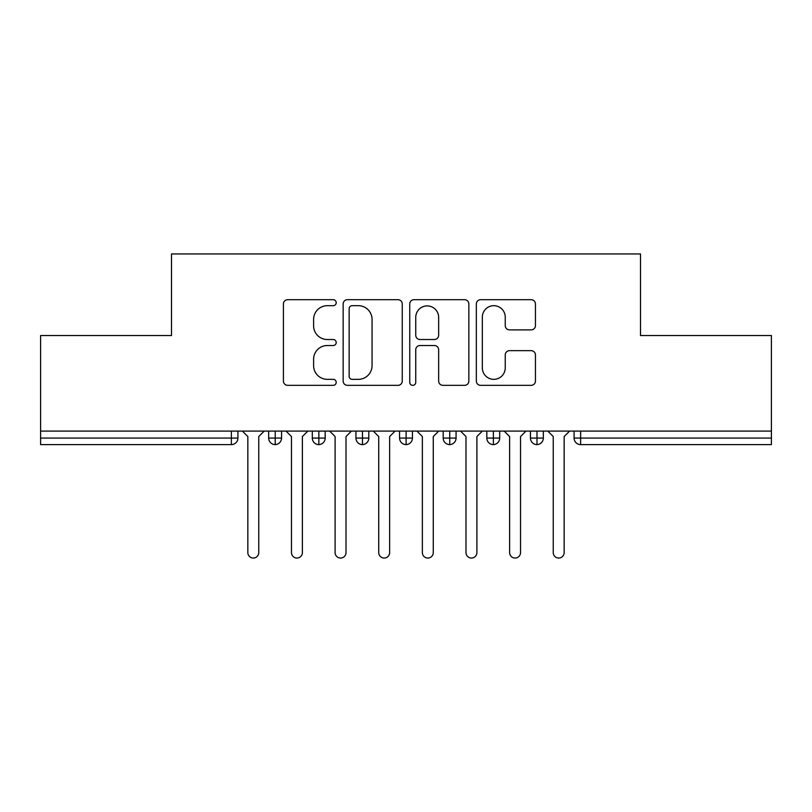 <?xml version="1.0" encoding="UTF-8"?>
<svg xmlns="http://www.w3.org/2000/svg" width="812" height="812" viewBox="0 0 812 812"><rect width="100%" height="100%" fill="white"/><g stroke="black" fill="none" stroke-linecap="round" stroke-linejoin="round"><path stroke-width="1.22" d="M336.198 302.693A2.994 2.994 0 0 0 333.194 299.689L287.692 299.689A4.283 4.283 0 0 0 283.408 303.972L283.408 381.061A4.283 4.283 0 0 0 287.692 385.345L333.194 385.345A2.994 2.994 0 0 0 336.198 382.35A2.994 2.994 0 0 0 333.194 379.346L327.307 379.346A13.702 13.702 0 0 1 313.605 365.644L313.605 359.219A13.702 13.702 0 0 1 327.307 345.516L333.194 345.516A2.994 2.994 0 0 0 336.198 342.522A2.994 2.994 0 0 0 333.194 339.517L327.307 339.517A13.702 13.702 0 0 1 313.605 325.815L313.605 319.39A13.702 13.702 0 0 1 327.307 305.688L333.194 305.688A2.994 2.994 0 0 0 336.198 302.693M531.16 329.885A4.283 4.283 0 0 0 535.443 325.602L535.443 303.972A4.283 4.283 0 0 0 531.16 299.689L480.623 299.689A4.283 4.283 0 0 0 476.339 303.972L476.339 381.061A4.283 4.283 0 0 0 480.623 385.345L531.16 385.345A4.283 4.283 0 0 0 535.443 381.061L535.443 354.935A4.283 4.283 0 0 0 531.16 350.652L509.53 350.652A4.283 4.283 0 0 0 505.247 354.935L505.247 367.897A11.459 11.459 0 0 1 493.797 379.346A11.459 11.459 0 0 1 482.338 367.897L482.338 317.147A11.459 11.459 0 0 1 493.797 305.688A11.459 11.459 0 0 1 505.247 317.147L505.247 325.602A4.283 4.283 0 0 0 509.53 329.885L531.16 329.885M40.6 431.091L771.4 431.091L771.4 335.539L640.506 335.539L640.506 253.953L171.494 253.953L171.494 335.539L40.6 335.539L40.6 438.064L231.369 438.064L231.369 431.091M402.255 303.972A4.283 4.283 0 0 0 397.971 299.689L347.434 299.689A4.283 4.283 0 0 0 343.151 303.972L343.151 381.061A4.283 4.283 0 0 0 347.434 385.345L397.971 385.345A4.283 4.283 0 0 0 402.255 381.061L402.255 303.972M414.029 299.689L464.565 299.689A4.283 4.283 0 0 1 468.849 303.972L468.849 381.061A4.283 4.283 0 0 1 464.565 385.345L442.936 385.345A4.283 4.283 0 0 1 438.653 381.061L438.653 349.799A4.283 4.283 0 0 0 434.369 345.516L420.027 345.516A4.283 4.283 0 0 0 415.744 349.799L415.744 382.35A2.994 2.994 0 0 1 412.75 385.345A2.994 2.994 0 0 1 409.745 382.35L409.745 303.972A4.283 4.283 0 0 1 414.029 299.689M237.916 431.091L237.916 438.064A6.547 6.547 0 0 1 231.369 444.611L40.6 444.611L40.6 438.064M771.4 431.091L771.4 444.611L580.631 444.611A6.547 6.547 0 0 1 574.084 438.064L574.084 431.091L574.084 438.064A6.547 6.547 0 0 0 580.631 444.611L580.631 438.064L771.4 438.064M275.217 444.611A6.547 6.547 0 0 1 268.67 438.064L268.67 431.091L268.67 438.064A6.547 6.547 0 0 0 275.217 444.611A6.547 6.547 0 0 0 281.551 438.074L281.551 431.091L281.551 438.064A6.547 6.547 0 0 1 275.217 444.611L275.217 438.064L281.551 438.064M275.217 431.091L275.217 438.064L268.67 438.064M231.369 444.611A6.547 6.547 0 0 0 237.916 438.064A6.547 6.547 0 0 1 231.369 444.611L231.369 438.064L237.916 438.064M318.852 431.091L318.852 438.064L312.305 438.064L312.305 431.091L312.305 438.064A6.547 6.547 0 0 0 318.852 444.611A6.547 6.547 0 0 0 325.176 438.074L325.176 431.091L325.176 438.064A6.547 6.547 0 0 1 318.852 444.611A6.547 6.547 0 0 1 312.305 438.064A6.547 6.547 0 0 0 318.852 444.611L318.852 438.064L325.176 438.064M362.477 431.091L362.477 438.064L355.93 438.064L355.93 431.091L355.93 438.064A6.547 6.547 0 0 0 362.477 444.611A6.547 6.547 0 0 0 368.81 438.074L368.81 431.091L368.81 438.064A6.547 6.547 0 0 1 362.477 444.611A6.547 6.547 0 0 1 355.93 438.064A6.547 6.547 0 0 0 362.477 444.611L362.477 438.064L368.81 438.064M406.112 431.091L406.112 444.611A6.547 6.547 0 0 1 399.565 438.064L399.565 431.091L399.565 438.064A6.547 6.547 0 0 0 406.112 444.611A6.547 6.547 0 0 0 412.435 438.074L412.435 431.091M449.736 431.091L449.736 444.611A6.547 6.547 0 0 1 443.19 438.064A6.547 6.547 0 0 0 449.736 444.611A6.547 6.547 0 0 1 443.19 438.064L443.19 431.091M456.07 431.091L456.07 438.064A6.547 6.547 0 0 1 449.736 444.611A6.547 6.547 0 0 0 456.07 438.074L443.19 438.064M493.371 431.091L493.371 438.064L486.824 438.064L486.824 431.091L486.824 438.064A6.547 6.547 0 0 0 493.371 444.611A6.547 6.547 0 0 0 499.695 438.074L499.695 431.091L499.695 438.064A6.547 6.547 0 0 1 493.371 444.611A6.547 6.547 0 0 1 486.824 438.064A6.547 6.547 0 0 0 493.371 444.611L493.371 438.064L499.695 438.064M536.996 444.611A6.547 6.547 0 0 1 530.449 438.064L530.449 431.091L530.449 438.064A6.547 6.547 0 0 0 536.996 444.611A6.547 6.547 0 0 0 543.329 438.074L543.329 431.091L543.329 438.064A6.547 6.547 0 0 1 536.996 444.611L536.996 438.064L543.329 438.064M536.996 431.091L536.996 438.064L530.449 438.064M352.144 305.688A2.994 2.994 0 0 0 349.15 308.682L349.15 376.352A2.994 2.994 0 0 0 352.144 379.346L358.356 379.346A13.702 13.702 0 0 0 372.058 365.644L372.058 319.39A13.702 13.702 0 0 0 358.356 305.688L352.144 305.688M438.653 317.36A11.459 11.459 0 0 0 427.203 305.901A11.459 11.459 0 0 0 415.744 317.36L415.744 335.234A4.283 4.283 0 0 0 420.027 339.517L434.369 339.517A4.283 4.283 0 0 0 438.653 335.234L438.653 317.36M242.392 431.091L247.843 436.541L247.843 552.596A5.451 5.451 -34.5 0 0 253.293 558.047A5.451 5.451 -34.5 0 0 258.754 552.596L258.754 436.541L264.204 431.091M286.017 431.091L291.467 436.541L291.467 552.596A5.451 5.451 -34.5 0 0 296.928 558.047A5.451 5.451 -34.5 0 0 302.379 552.596L302.379 436.541L307.829 431.091M329.652 431.091L335.102 436.541L335.102 552.596A5.451 5.451 -34.5 0 0 340.553 558.047A5.451 5.451 -34.5 0 0 346.013 552.596L346.013 436.541L351.464 431.091M373.276 431.091L378.727 436.541L378.727 552.596A5.451 5.451 -34.5 0 0 384.188 558.047A5.451 5.451 -34.5 0 0 389.638 552.596L389.638 436.541L395.089 431.091M416.911 431.091L422.362 436.541L422.362 552.596A5.451 5.451 -34.5 0 0 427.812 558.047A5.451 5.451 -34.5 0 0 433.273 552.596L433.273 436.541L438.724 431.091M460.536 431.091L465.986 436.541L465.986 552.596A5.451 5.451 -34.5 0 0 471.447 558.047A5.451 5.451 -34.5 0 0 476.898 552.596L476.898 436.541L482.348 431.091M504.171 431.091L509.621 436.541L509.621 552.596A5.451 5.451 -34.5 0 0 515.072 558.047A5.451 5.451 -34.5 0 0 520.533 552.596L520.533 436.541L525.983 431.091M547.795 431.091L553.246 436.541L553.246 552.596A5.451 5.451 -34.5 0 0 558.707 558.047A5.451 5.451 -34.5 0 0 564.157 552.596L564.157 436.541L569.608 431.091M580.631 431.091L580.631 438.064L574.084 438.064A6.547 6.547 0 0 0 580.631 444.611M399.565 438.064A6.547 6.547 0 0 0 406.112 444.611A6.547 6.547 0 0 0 412.435 438.074L399.565 438.064"/></g></svg>
